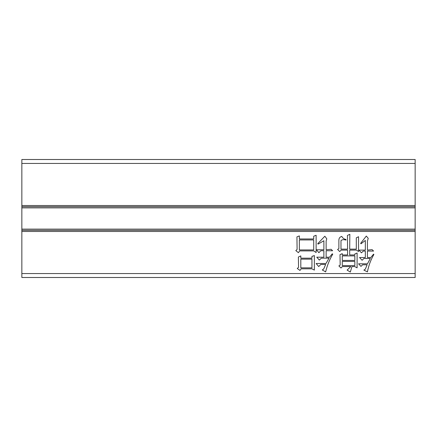 <?xml version="1.0" encoding="UTF-8"?>
<svg xmlns="http://www.w3.org/2000/svg" width="437" height="437" viewBox="0 0 437 437"><rect width="100%" height="100%" fill="white"/><g stroke="black" fill="none" stroke-linecap="round" stroke-linejoin="round"><path stroke-width="0.66" d="M300.809 255.907L300.809 258.169L311.942 258.169L311.942 256.393L314.361 255.585L314.361 270.104L311.942 268.815L301.131 268.815L300.001 270.427L297.258 268.493L298.553 267.362L298.389 257.038L300.809 255.907M299.356 235.909L299.356 238.973L313.711 238.973L313.711 236.231L316.131 235.259L316.131 252.52L313.711 250.909L299.678 250.909L298.389 252.684L295.811 250.587L297.1 249.456L296.936 236.876L299.356 235.909M21.85 230.299L21.85 206.701L415.15 206.701L415.15 230.299L21.85 230.299L21.85 231.479L415.15 231.479L415.15 273.562L21.85 273.562L21.85 277.495L415.15 277.495L415.15 273.562M21.85 231.479L21.85 273.562M342.269 253.651L342.269 254.94L347.59 254.94L347.59 250.101L341.139 250.101L339.686 251.554L337.588 249.456L338.877 248.653L338.877 240.099C338.915 238.187 339.882 236.952 341.783 236.39C342.635 238.083 344.034 239.105 345.978 239.454L345.978 240.099C343.859 239.4 342.193 239.558 340.975 240.585L340.975 249.134L347.59 249.134L347.431 235.423L349.846 234.292L349.687 249.134L356.302 249.134L356.302 237.843L358.558 236.712L358.558 251.554L356.461 250.101L349.687 250.101L349.687 254.94L354.849 254.94L354.849 253.973L357.105 253.007L357.105 267.848L354.686 266.554L351.943 266.554L350.332 272.043L347.104 270.104L350.818 266.554L342.428 266.554L340.975 268.007L338.877 265.909L340.172 265.106L340.008 254.618L342.264 253.651M323.877 249.778L323.877 240.743L318.07 244.136L317.748 243.649L324.844 236.231L326.783 238.81L326.133 241.071L326.133 249.778L331.137 249.298L332.59 250.745L326.133 250.745L326.133 257.202L329.525 257.202L332.267 253.815L332.748 254.137C329.514 259.693 327.149 265.609 325.652 271.88L322.266 269.946L323.713 268.974L325.652 264.461L320.813 264.461L318.715 266.554L316.131 263.489L325.975 263.489L329.039 258.169L321.293 258.169L319.36 260.102L316.781 257.202L323.877 257.202L323.877 250.745L320.813 250.745L318.873 252.684L316.459 249.778L323.877 249.778M365.332 250.101L365.332 240.421L360.978 243.813L360.656 243.327L366.304 236.067L368.238 238.329L367.43 241.071L367.43 250.101L372.111 249.62L373.564 251.067L367.43 251.067L367.43 257.524L370.822 257.524L373.564 254.137L373.886 254.46C370.751 259.889 368.604 265.701 367.43 271.88L363.884 270.104L365.332 269.137L367.107 264.784L362.59 264.784L360.978 266.395L358.558 263.811L367.43 263.811L370.336 258.491L363.884 258.491L362.109 260.266L359.525 257.524L365.332 257.524L365.332 251.067L363.24 251.067L361.465 252.843L358.881 250.101L365.332 250.101M21.85 163.438L415.15 163.438L415.15 159.505L21.85 159.505L21.85 206.701M415.15 163.438L415.15 205.521L21.85 205.521M415.15 206.701L415.15 205.521M415.15 231.479L415.15 230.299M342.269 265.587L354.849 265.587L354.849 261.392L342.269 261.392L342.269 265.587M342.269 260.425L354.849 260.425L354.849 255.907L342.269 255.907L342.269 260.425M299.356 249.942L313.711 249.942L313.711 239.94L299.356 239.94L299.356 249.942M300.809 267.848L311.942 267.848L311.942 259.136L300.809 259.136L300.809 267.848M415.15 229.119L21.85 229.119M21.85 207.881L415.15 207.881"/></g></svg>

